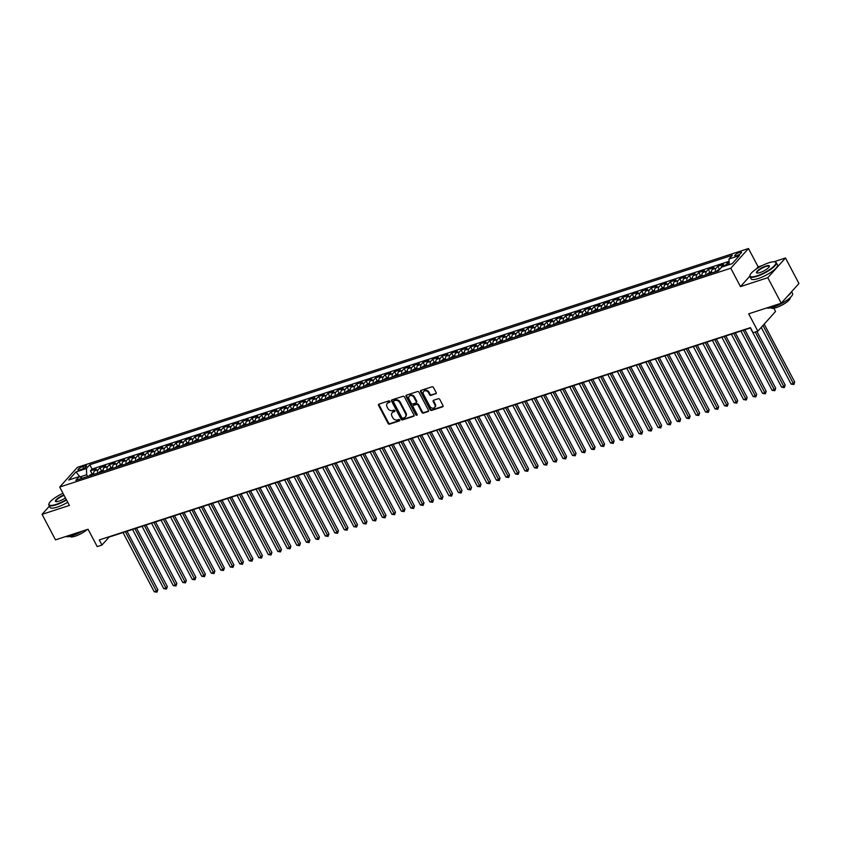 <?xml version="1.0" encoding="UTF-8"?>
<svg xmlns="http://www.w3.org/2000/svg" width="841" height="841" viewBox="0 0 841 841"><rect width="100%" height="100%" fill="white"/><g stroke="black" fill="none" stroke-linecap="round" stroke-linejoin="round"><path stroke-width="1.26" d="M389.909 401.357A0.82 0.652 -138.1 0 0 388.889 400.863L378.976 404.101A1.167 0.936 -138.1 0 0 378.576 405.404L388.079 423.444A1.167 0.936 -138.1 0 0 389.541 424.137L399.454 420.91A0.82 0.652 -138.1 0 0 398.718 419.501L397.436 419.922A3.742 2.996 -138.1 0 1 392.758 417.693L391.969 416.19A3.742 2.996 -138.1 0 1 392.169 412.71A3.742 2.996 -138.1 0 1 393.262 412.006L394.545 411.585A0.82 0.652 -138.1 0 0 393.809 410.187L392.526 410.608A3.742 2.996 -138.1 0 1 387.848 408.369L387.049 406.865A3.742 2.996 -138.1 0 1 387.249 403.396A3.742 2.996 -138.1 0 1 388.353 402.692L389.635 402.271A0.82 0.652 -138.1 0 0 389.909 401.357M739.681 252.332A3.816 0.957 -27.8 0 0 736.169 254.108A3.816 0.957 -27.8 0 0 734.771 255.811A3.816 0.957 -27.8 0 0 736.611 255.738A3.816 0.957 -27.8 0 0 740.122 253.95A3.816 0.957 -27.8 0 0 741.52 252.258A3.816 0.957 -27.8 0 0 739.681 252.332M435.743 393.872A1.167 0.936 -138.1 0 0 436.153 392.558L433.483 387.501A1.167 0.936 -138.1 0 0 432.022 386.807L421.015 390.392A1.167 0.936 -138.1 0 0 420.605 391.696L430.119 409.735A1.167 0.936 -138.1 0 0 431.58 410.44L442.587 406.844A1.167 0.936 -138.1 0 0 442.986 405.541L439.769 399.422A1.167 0.936 -138.1 0 0 438.308 398.729L433.599 400.263A1.167 0.936 -138.1 0 0 433.189 401.567L434.786 404.605A3.133 2.502 -138.1 0 1 434.618 407.507A3.133 2.502 -138.1 0 1 429.793 406.235L423.538 394.355A3.133 2.502 -138.1 0 1 423.706 391.454A3.133 2.502 -138.1 0 1 428.532 392.726L429.572 394.702A1.167 0.936 -138.1 0 0 431.034 395.407L436.227 393.336A1.167 0.936 -138.1 0 0 436.258 393.325M49.409 506.145L42.05 514.345L55.506 539.859L88.063 529.252L97.209 546.597L101.961 545.052L99.27 539.943L750.403 327.633L753.094 332.731L757.846 331.186L775.539 311.475L773.836 308.226M749.804 276.205L740.469 286.602L767.791 277.698L781.247 303.212L748.69 313.83L757.846 331.186M740.469 286.602L730.776 268.226L59.69 487.055L77.393 467.344L748.479 248.516L730.776 268.226M42.05 514.345L69.383 505.43L59.69 487.055M404.468 396.963A1.167 0.936 -138.1 0 0 403.007 396.269L391.99 399.853A1.167 0.936 -138.1 0 0 391.591 401.157L401.094 419.196A1.167 0.936 -138.1 0 0 402.555 419.901L413.572 416.306A1.167 0.936 -138.1 0 0 413.972 415.002L404.468 396.963M406.497 395.123L417.514 391.538A1.167 0.936 -138.1 0 1 418.976 392.232L428.479 410.271A1.167 0.936 -138.1 0 1 428.08 411.575L423.37 413.11A1.167 0.936 -138.1 0 1 421.909 412.416L418.051 405.099A1.167 0.936 -138.1 0 0 416.589 404.405L413.457 405.425A1.167 0.936 -138.1 0 0 413.057 406.729L417.073 414.34A0.82 0.652 -138.1 0 1 415.769 414.771L406.098 396.426A1.167 0.936 -138.1 0 1 406.497 395.123M767.791 277.698L785.494 257.977L798.95 283.501L781.247 303.212M61.162 494.172L59.269 495.17M729.147 262.581L727.307 263.18L728.243 264.947M725.079 265.977A4.773 2.597 -108.1 0 1 725.562 265.125L721.757 266.355L723.502 264.41L717.804 266.271L719.307 269.141M715.418 271.769A4.773 2.597 -108.1 0 1 716.059 268.216L712.253 269.456L713.998 267.512L708.301 269.372L709.804 272.232M705.914 274.87A4.773 2.597 -108.1 0 1 706.556 271.317L702.75 272.558L704.495 270.613L698.787 272.473L700.301 275.333M696.401 277.972A4.773 2.597 -108.1 0 1 697.042 274.418L693.247 275.659L694.992 273.714L689.284 275.575L690.797 278.434M686.897 281.062A4.773 2.597 -108.1 0 1 687.539 277.519L683.733 278.76L685.489 276.815L679.78 278.676L681.294 281.535M677.394 284.163A4.773 2.597 -108.1 0 1 678.035 280.621L674.23 281.861L675.975 279.916L670.277 281.777L671.78 284.636M667.891 287.265A4.773 2.597 -108.1 0 1 668.532 283.722L664.726 284.952L666.471 283.018L660.774 284.868L662.277 287.738M658.387 290.366A4.773 2.597 -108.1 0 1 659.029 286.813L655.223 288.053L656.968 286.108L651.26 287.969L652.774 290.828M648.874 293.467A4.773 2.597 -108.1 0 1 649.515 289.914L645.72 291.154L647.465 289.209L641.757 291.07L643.27 293.93M639.37 296.568A4.773 2.597 -108.1 0 1 640.012 293.015L636.206 294.255L637.962 292.311L632.253 294.171L633.767 297.031M629.867 299.659A4.773 2.597 -108.1 0 1 630.508 296.116L626.703 297.357L628.448 295.412L622.75 297.272L624.253 300.132M620.364 302.76A4.773 2.597 -108.1 0 1 621.005 299.217L617.199 300.458L618.944 298.513L613.247 300.374L614.75 303.233M610.86 305.861A4.773 2.597 -108.1 0 1 611.491 302.318L607.696 303.559L609.441 301.614L603.733 303.464L605.247 306.334M601.347 308.962A4.773 2.597 -108.1 0 1 601.988 305.409L598.193 306.65L599.938 304.705L594.23 306.566L595.743 309.435M591.843 312.064A4.773 2.597 -108.1 0 1 592.485 308.51L588.679 309.751L590.424 307.806L584.726 309.667L586.23 312.526M582.34 315.165A4.773 2.597 -108.1 0 1 582.981 311.612L579.176 312.852L580.921 310.907L575.223 312.768L576.726 315.627M572.837 318.255A4.773 2.597 -108.1 0 1 573.478 314.713L569.672 315.953L571.417 314.008L565.72 315.869L567.223 318.728M563.333 321.357A4.773 2.597 -108.1 0 1 563.964 317.814L560.169 319.054L561.914 317.11L556.206 318.97L557.72 321.83M553.82 324.458A4.773 2.597 -108.1 0 1 554.461 320.915L550.666 322.156L552.411 320.211L546.703 322.061L548.216 324.931M544.316 327.559A4.773 2.597 -108.1 0 1 544.957 324.006L541.152 325.246L542.897 323.301L537.199 325.162L538.703 328.032M534.813 330.66A4.773 2.597 -108.1 0 1 535.454 327.107L531.649 328.347L533.394 326.403L527.696 328.263L529.199 331.123M525.31 333.761A4.773 2.597 -108.1 0 1 525.951 330.208L522.145 331.449L523.89 329.504L518.182 331.365L519.696 334.224M515.806 336.863A4.773 2.597 -108.1 0 1 516.437 333.309L512.642 334.55L514.387 332.605L508.679 334.466L510.193 337.325M506.293 339.953A4.773 2.597 -108.1 0 1 506.934 336.411L503.139 337.651L504.884 335.706L499.176 337.567L500.689 340.426M496.789 343.054A4.773 2.597 -108.1 0 1 497.43 339.512L493.625 340.752L495.37 338.807L489.672 340.668L491.176 343.527M487.286 346.156A4.773 2.597 -108.1 0 1 487.927 342.613L484.122 343.843L485.867 341.898L480.169 343.759L481.672 346.629M477.783 349.257A4.773 2.597 -108.1 0 1 478.424 345.704L474.618 346.944L476.363 344.999L470.655 346.86L472.169 349.719M468.269 352.358A4.773 2.597 -108.1 0 1 468.91 348.805L465.115 350.045L466.86 348.1L461.152 349.961L462.666 352.821M458.765 355.459A4.773 2.597 -108.1 0 1 459.407 351.906L455.601 353.146L457.357 351.202L451.649 353.062L453.162 355.922M449.262 358.55A4.773 2.597 -108.1 0 1 449.903 355.007L446.098 356.248L447.843 354.303L442.145 356.163L443.649 359.023M439.759 361.651A4.773 2.597 -108.1 0 1 440.4 358.108L436.595 359.349L438.34 357.404L432.642 359.265L434.145 362.124M430.256 364.752A4.773 2.597 -108.1 0 1 430.897 361.21L427.091 362.439L428.836 360.505L423.128 362.355L424.642 365.225M420.742 367.853A4.773 2.597 -108.1 0 1 421.383 364.3L417.588 365.541L419.333 363.596L413.625 365.457L415.139 368.316M411.238 370.955A4.773 2.597 -108.1 0 1 411.88 367.401L408.074 368.642L409.83 366.697L404.122 368.558L405.635 371.417M401.735 374.056A4.773 2.597 -108.1 0 1 402.376 370.503L398.571 371.743L400.316 369.798L394.618 371.659L396.122 374.518M392.232 377.146A4.773 2.597 -108.1 0 1 392.873 373.604L389.068 374.844L390.813 372.899L385.115 374.76L386.618 377.62M382.729 380.248A4.773 2.597 -108.1 0 1 383.359 376.705L379.564 377.945L381.309 376.001L375.601 377.861L377.115 380.721M373.215 383.349A4.773 2.597 -108.1 0 1 373.856 379.806L370.061 381.047L371.806 379.102L366.098 380.952L367.612 383.822M363.711 386.45A4.773 2.597 -108.1 0 1 364.353 382.897L360.547 384.137L362.292 382.192L356.595 384.053L358.098 386.923M354.208 389.551A4.773 2.597 -108.1 0 1 354.849 385.998L351.044 387.238L352.789 385.294L347.091 387.154L348.595 390.014M344.705 392.652A4.773 2.597 -108.1 0 1 345.346 389.099L341.541 390.34L343.286 388.395L337.588 390.256L339.091 393.115M335.202 395.754A4.773 2.597 -108.1 0 1 335.832 392.2L332.037 393.441L333.782 391.496L328.074 393.357L329.588 396.216M325.688 398.844A4.773 2.597 -108.1 0 1 326.329 395.302L322.534 396.542L324.279 394.597L318.571 396.458L320.085 399.317M316.184 401.945A4.773 2.597 -108.1 0 1 316.826 398.403L313.02 399.643L314.765 397.698L309.067 399.559L310.571 402.418M306.681 405.047A4.773 2.597 -108.1 0 1 307.322 401.493L303.517 402.734L305.262 400.789L299.564 402.65L301.067 405.52M297.178 408.148A4.773 2.597 -108.1 0 1 297.819 404.595L294.014 405.835L295.759 403.89L290.05 405.751L291.564 408.61M287.664 411.249A4.773 2.597 -108.1 0 1 288.305 407.696L284.51 408.936L286.255 406.991L280.547 408.852L282.061 411.712M278.161 414.35A4.773 2.597 -108.1 0 1 278.802 410.797L274.996 412.037L276.752 410.093L271.044 411.953L272.558 414.813M268.657 417.441A4.773 2.597 -108.1 0 1 269.299 413.898L265.493 415.139L267.238 413.194L261.54 415.055L263.044 417.914M259.154 420.542A4.773 2.597 -108.1 0 1 259.795 416.999L255.99 418.24L257.735 416.295L252.037 418.156L253.54 421.015M249.651 423.643A4.773 2.597 -108.1 0 1 250.292 420.101L246.487 421.33L248.232 419.386L242.523 421.246L244.037 424.116M240.137 426.744A4.773 2.597 -108.1 0 1 240.778 423.191L236.983 424.432L238.728 422.487L233.02 424.348L234.534 427.207M230.634 429.846A4.773 2.597 -108.1 0 1 231.275 426.292L227.469 427.533L229.225 425.588L223.517 427.449L225.031 430.308M221.13 432.947A4.773 2.597 -108.1 0 1 221.772 429.394L217.966 430.634L219.711 428.689L214.013 430.55L215.517 433.409M211.627 436.037A4.773 2.597 -108.1 0 1 212.268 432.495L208.463 433.735L210.208 431.79L204.51 433.651L206.013 436.511M202.124 439.139A4.773 2.597 -108.1 0 1 202.765 435.596L198.96 436.836L200.705 434.892L194.996 436.752L196.51 439.612M192.61 442.24A4.773 2.597 -108.1 0 1 193.251 438.697L189.456 439.938L191.201 437.993L185.493 439.843L187.007 442.713M183.107 445.341A4.773 2.597 -108.1 0 1 183.748 441.788L179.942 443.028L181.698 441.083L175.99 442.944L177.493 445.804M173.603 448.442A4.773 2.597 -108.1 0 1 174.245 444.889L170.439 446.129L172.184 444.185L166.486 446.045L167.99 448.905M164.1 451.543A4.773 2.597 -108.1 0 1 164.741 447.99L160.936 449.231L162.681 447.286L156.983 449.147L158.486 452.006M154.597 454.634A4.773 2.597 -108.1 0 1 155.228 451.091L151.433 452.332L153.178 450.387L147.469 452.248L148.983 455.107M145.083 457.735A4.773 2.597 -108.1 0 1 145.724 454.193L141.929 455.433L143.674 453.488L137.966 455.349L139.48 458.208M135.58 460.836A4.773 2.597 -108.1 0 1 136.221 457.294L132.415 458.534L134.161 456.589L128.463 458.44L129.966 461.31M126.076 463.938A4.773 2.597 -108.1 0 1 126.718 460.384L122.912 461.625L124.657 459.68L118.959 461.541L120.463 464.411M116.573 467.039A4.773 2.597 -108.1 0 1 117.214 463.486L113.409 464.726L115.154 462.781L109.456 464.642L110.959 467.501M107.07 470.14A4.773 2.597 -108.1 0 1 107.701 466.587L103.906 467.827L105.651 465.882L99.942 467.743L98.197 469.688A4.773 2.597 71.9 0 0 97.556 473.241M101.456 470.603L99.942 467.743M79.737 469.888L81.829 469.204A3.7 0.936 -27.8 0 0 85.225 467.48A3.7 0.936 -27.8 0 0 86.581 465.83A3.7 0.936 -27.8 0 0 84.794 465.903L82.702 466.587A3.7 0.936 -27.8 0 0 79.306 468.321A3.7 0.936 -27.8 0 0 77.95 469.961A3.7 0.936 -27.8 0 0 79.737 469.888M729.221 264.631L729 258.975L732.353 255.244L89.777 464.768L86.434 468.5L86.676 474.713L87.601 476.479M729 258.975L739.46 255.559L732.185 263.664L721.736 267.07L718.382 270.802L75.816 480.327L79.159 476.595L68.71 480.011L75.974 471.906L86.434 468.5M729.094 261.33L92.047 469.057L90.439 470.844L96.147 468.984L94.402 470.928A4.773 2.597 71.9 0 0 93.761 474.471M107.701 466.587L109.456 464.642M117.214 463.486L118.959 461.541M126.718 460.384L128.463 458.44M136.221 457.294L137.966 455.349M145.724 454.193L147.469 452.248M155.228 451.091L156.983 449.147M164.741 447.99L166.486 446.045M174.245 444.889L175.99 442.944M183.748 441.788L185.493 439.843M193.251 438.697L194.996 436.752M202.765 435.596L204.51 433.651M212.268 432.495L214.013 430.55M221.772 429.394L223.517 427.449M231.275 426.292L233.02 424.348M240.778 423.191L242.523 421.246M250.292 420.101L252.037 418.156M259.795 416.999L261.54 415.055M269.299 413.898L271.044 411.953M278.802 410.797L280.547 408.852M288.305 407.696L290.05 405.751M297.819 404.595L299.564 402.65M307.322 401.493L309.067 399.559M316.826 398.403L318.571 396.458M326.329 395.302L328.074 393.357M335.832 392.2L337.588 390.256M345.346 389.099L347.091 387.154M354.849 385.998L356.595 384.053M364.353 382.897L366.098 380.952M373.856 379.806L375.601 377.861M383.359 376.705L385.115 374.76M392.873 373.604L394.618 371.659M402.376 370.503L404.122 368.558M411.88 367.401L413.625 365.457M421.383 364.3L423.128 362.355M430.897 361.21L432.642 359.265M440.4 358.108L442.145 356.163M449.903 355.007L451.649 353.062M459.407 351.906L461.152 349.961M468.91 348.805L470.655 346.86M478.424 345.704L480.169 343.759M487.927 342.613L489.672 340.668M497.43 339.512L499.176 337.567M506.934 336.411L508.679 334.466M516.437 333.309L518.182 331.365M525.951 330.208L527.696 328.263M535.454 327.107L537.199 325.162M544.957 324.006L546.703 322.061M554.461 320.915L556.206 318.97M563.964 317.814L565.72 315.869M573.478 314.713L575.223 312.768M582.981 311.612L584.726 309.667M592.485 308.51L594.23 306.566M601.988 305.409L603.733 303.464M611.491 302.318L613.247 300.374M621.005 299.217L622.75 297.272M630.508 296.116L632.253 294.171M640.012 293.015L641.757 291.07M649.515 289.914L651.26 287.969M659.029 286.813L660.774 284.868M668.532 283.722L670.277 281.777M678.035 280.621L679.78 278.676M687.539 277.519L689.284 275.575M697.042 274.418L698.787 272.473M706.556 271.317L708.301 269.372M716.059 268.216L717.804 266.271M725.562 265.125L727.307 263.18M86.676 474.713L79.937 476.973M80.105 477.047L75.974 471.906M762.188 265.577L758.162 266.891L748.479 248.516M785.494 257.977L773.794 261.793M101.961 545.052L109.141 537.063L750.55 327.916M91.953 473.704L90.439 470.844M92.047 469.057L89.777 464.768M82.429 478.172L79.159 476.595M103.906 467.827A4.773 2.597 71.9 0 0 103.264 471.38M113.409 464.726A4.773 2.597 71.9 0 0 112.768 468.279M122.912 461.625A4.773 2.597 71.9 0 0 122.271 465.178M132.415 458.534A4.773 2.597 71.9 0 0 131.774 462.077M141.929 455.433A4.773 2.597 71.9 0 0 141.288 458.976M151.433 452.332A4.773 2.597 71.9 0 0 150.791 455.875M160.936 449.231A4.773 2.597 71.9 0 0 160.295 452.784M170.439 446.129A4.773 2.597 71.9 0 0 169.798 449.683M179.942 443.028A4.773 2.597 71.9 0 0 179.312 446.582M189.456 439.938A4.773 2.597 71.9 0 0 188.815 443.48M198.96 436.836A4.773 2.597 71.9 0 0 198.318 440.379M208.463 433.735A4.773 2.597 71.9 0 0 207.822 437.278M217.966 430.634A4.773 2.597 71.9 0 0 217.325 434.187M227.469 427.533A4.773 2.597 71.9 0 0 226.839 431.086M236.983 424.432A4.773 2.597 71.9 0 0 236.342 427.985M246.487 421.33A4.773 2.597 71.9 0 0 245.845 424.884M255.99 418.24A4.773 2.597 71.9 0 0 255.349 421.783M265.493 415.139A4.773 2.597 71.9 0 0 264.852 418.681M274.996 412.037A4.773 2.597 71.9 0 0 274.366 415.58M284.51 408.936A4.773 2.597 71.9 0 0 283.869 412.489M294.014 405.835A4.773 2.597 71.9 0 0 293.372 409.388M303.517 402.734A4.773 2.597 71.9 0 0 302.876 406.287M313.02 399.643A4.773 2.597 71.9 0 0 312.379 403.186M322.534 396.542A4.773 2.597 71.9 0 0 321.893 400.085M332.037 393.441A4.773 2.597 71.9 0 0 331.396 396.984M341.541 390.34A4.773 2.597 71.9 0 0 340.899 393.893M351.044 387.238A4.773 2.597 71.9 0 0 350.403 390.792M360.547 384.137A4.773 2.597 71.9 0 0 359.906 387.69M370.061 381.047A4.773 2.597 71.9 0 0 369.42 384.589M379.564 377.945A4.773 2.597 71.9 0 0 378.923 381.488M389.068 374.844A4.773 2.597 71.9 0 0 388.426 378.387M398.571 371.743A4.773 2.597 71.9 0 0 397.93 375.296M408.074 368.642A4.773 2.597 71.9 0 0 407.443 372.195M417.588 365.541A4.773 2.597 71.9 0 0 416.947 369.094M427.091 362.439A4.773 2.597 71.9 0 0 426.45 365.993M436.595 359.349A4.773 2.597 71.9 0 0 435.953 362.892M446.098 356.248A4.773 2.597 71.9 0 0 445.457 359.79M455.601 353.146A4.773 2.597 71.9 0 0 454.97 356.7M465.115 350.045A4.773 2.597 71.9 0 0 464.474 353.598M474.618 346.944A4.773 2.597 71.9 0 0 473.977 350.497M484.122 343.843A4.773 2.597 71.9 0 0 483.48 347.396M493.625 340.752A4.773 2.597 71.9 0 0 492.984 344.295M503.139 337.651A4.773 2.597 71.9 0 0 502.498 341.194M512.642 334.55A4.773 2.597 71.9 0 0 512.001 338.093M522.145 331.449A4.773 2.597 71.9 0 0 521.504 335.002M531.649 328.347A4.773 2.597 71.9 0 0 531.007 331.901M541.152 325.246A4.773 2.597 71.9 0 0 540.511 328.799M550.666 322.156A4.773 2.597 71.9 0 0 550.025 325.698M560.169 319.054A4.773 2.597 71.9 0 0 559.528 322.597M569.672 315.953A4.773 2.597 71.9 0 0 569.031 319.496M579.176 312.852A4.773 2.597 71.9 0 0 578.534 316.405M588.679 309.751A4.773 2.597 71.9 0 0 588.038 313.304M598.193 306.65A4.773 2.597 71.9 0 0 597.552 310.203M607.696 303.559A4.773 2.597 71.9 0 0 607.055 307.102M617.199 300.458A4.773 2.597 71.9 0 0 616.558 304M626.703 297.357A4.773 2.597 71.9 0 0 626.061 300.899M636.206 294.255A4.773 2.597 71.9 0 0 635.575 297.809M645.72 291.154A4.773 2.597 71.9 0 0 645.079 294.707M655.223 288.053A4.773 2.597 71.9 0 0 654.582 291.606M664.726 284.952A4.773 2.597 71.9 0 0 664.085 288.505M674.23 281.861A4.773 2.597 71.9 0 0 673.588 285.404M683.733 278.76A4.773 2.597 71.9 0 0 683.102 282.303M693.247 275.659A4.773 2.597 71.9 0 0 692.606 279.212M702.75 272.558A4.773 2.597 71.9 0 0 702.109 276.111M712.253 269.456A4.773 2.597 71.9 0 0 711.612 273.01M721.757 266.355A4.773 2.597 71.9 0 0 721.136 267.743M758.162 266.891L756.206 269.067M390.014 401.767L388.826 402.156A3.742 2.996 -138.1 0 0 387.733 402.86A3.742 2.996 -138.1 0 0 387.512 403.144M392.421 412.458A3.742 2.996 -138.1 0 1 392.642 412.174A3.742 2.996 -138.1 0 1 393.735 411.47L394.923 411.091M378.944 404.111A1.167 0.936 -138.1 0 0 379.049 404.868L388.563 422.907A1.167 0.936 -138.1 0 0 390.024 423.612L399.832 420.405M391.959 399.864A1.167 0.936 -138.1 0 0 392.064 400.631L401.577 418.66A1.167 0.936 -138.1 0 0 403.039 419.365L414.045 415.769A1.167 0.936 -138.1 0 0 414.087 415.759M393.756 400.926A0.82 0.652 -138.1 0 0 393.472 401.84L401.819 417.672A0.82 0.652 -138.1 0 0 402.85 418.156L404.195 417.714A3.742 2.996 -138.1 0 0 405.299 417.01A3.742 2.996 -138.1 0 0 405.499 413.541L399.79 402.713A3.742 2.996 -138.1 0 0 395.112 400.484L393.756 400.926L394.24 400.39A0.82 0.652 -138.1 0 0 393.872 400.8M405.52 416.726A3.742 2.996 -138.1 0 0 405.772 416.484A3.742 2.996 -138.1 0 0 405.972 413.005L405.499 413.541M394.24 400.39L395.585 399.948A3.742 2.996 -138.1 0 1 400.263 402.187L405.972 413.005M413.425 405.436A1.167 0.936 -138.1 0 1 413.94 404.889L417.062 403.869A1.167 0.936 -138.1 0 1 418.524 404.563L422.382 411.88A1.167 0.936 -138.1 0 0 423.843 412.584L428.553 411.039A1.167 0.936 -138.1 0 0 428.595 411.028M406.466 395.133A1.167 0.936 -138.1 0 0 406.571 395.901L416.242 414.235A0.82 0.652 -138.1 0 0 417.168 414.75M414.045 397.509A3.133 2.502 -138.1 0 0 409.22 396.227A3.133 2.502 -138.1 0 0 409.052 399.139L411.26 403.323A1.167 0.936 -138.1 0 0 412.721 404.016L415.843 402.997A1.167 0.936 -138.1 0 0 416.253 401.693L414.045 397.509L414.529 396.973A3.133 2.502 -138.1 0 0 409.704 395.701A3.133 2.502 -138.1 0 0 409.483 395.985M416.358 402.45A1.167 0.936 -138.1 0 0 416.726 401.157L416.253 401.693M414.529 396.973L416.726 401.157M423.969 391.202A3.133 2.502 -138.1 0 1 424.179 390.918A3.133 2.502 -138.1 0 1 429.005 392.19L430.045 394.177A1.167 0.936 -138.1 0 0 431.507 394.871L436.227 393.336M434.839 407.223A3.133 2.502 -138.1 0 0 435.102 406.97A3.133 2.502 -138.1 0 0 435.27 404.069L434.786 404.605M433.557 400.274A1.167 0.936 -138.1 0 0 433.672 401.041L435.27 404.069M420.973 390.403A1.167 0.936 -138.1 0 0 421.089 391.17L430.592 409.199A1.167 0.936 -138.1 0 0 432.053 409.903L443.06 406.308A1.167 0.936 -138.1 0 0 443.102 406.298M93.677 473.147L89.819 475.154A3.164 1.724 71.9 0 0 89.461 475.88M123.017 532.532L154.26 591.791L156.636 591.013L157.835 589.678L127.012 531.228M92.405 474.913A3.164 1.724 -108.1 0 1 92.468 474.723L91.333 475.091A3.164 1.724 71.9 0 0 91.27 475.291M157.835 589.678L156.983 592.169L125.393 531.764M156.983 592.169L154.26 591.791M62.98 493.289A14.549 3.669 -27.8 0 0 49.041 503.612A14.549 3.669 -27.8 0 0 56.074 504.4A14.549 3.669 -27.8 0 0 66.323 499.628M66.523 500.017A14.907 3.753 152.2 0 1 56.095 504.873A14.907 3.753 152.2 0 1 48.883 505.157A14.907 3.753 152.2 0 1 48.883 504.053A14.907 3.753 152.2 0 1 48.978 503.822M65.419 497.925A7.275 1.829 152.2 0 1 58.996 501.152A7.275 1.829 152.2 0 1 55.916 501.604A7.275 1.829 152.2 0 1 57.125 498.839A7.275 1.829 152.2 0 1 63.874 494.992M82.302 531.123A14.907 3.753 152.2 0 1 72.347 535.696A14.907 3.753 152.2 0 1 65.766 536.516M87.17 529.536A10.733 2.702 152.2 0 1 75.259 536.18A10.733 2.702 152.2 0 1 70.076 536.39L70.045 536.348M67.711 502.256A14.907 3.753 152.2 0 1 57.272 507.112A14.907 3.753 152.2 0 1 50.071 507.407L48.883 505.157M64.084 495.391A6.917 1.745 -27.8 0 0 55.958 501.436A6.917 1.745 -27.8 0 0 56.179 501.646M768.779 262.812A14.549 3.669 -27.8 0 0 750.067 275.018A14.549 3.669 -27.8 0 0 757.11 275.816A14.549 3.669 -27.8 0 0 771.786 268.027A14.549 3.669 -27.8 0 0 774.918 261.919A14.549 3.669 -27.8 0 0 768.779 262.812M775.139 261.993A14.907 3.753 152.2 0 1 775.381 262.045A14.907 3.753 152.2 0 1 776.285 262.665A14.907 3.753 152.2 0 1 770.808 269.309A14.907 3.753 152.2 0 1 757.121 276.279A14.907 3.753 152.2 0 1 749.92 276.573A14.907 3.753 152.2 0 1 749.92 275.47A14.907 3.753 152.2 0 1 750.004 275.238M765.857 266.061A7.275 1.829 152.2 0 1 769.378 266.46A7.275 1.829 152.2 0 1 760.022 272.568A7.275 1.829 152.2 0 1 756.953 273.01A7.275 1.829 152.2 0 1 758.519 269.961A7.275 1.829 152.2 0 1 765.857 266.061M769.273 266.702A6.917 1.745 -27.8 0 0 769.221 266.397A6.917 1.745 -27.8 0 0 765.878 266.534A6.917 1.745 -27.8 0 0 759.528 269.761A6.917 1.745 -27.8 0 0 756.984 272.841A6.917 1.745 -27.8 0 0 757.205 273.062M791.591 291.701L792.548 293.498A14.907 3.753 152.2 0 1 787.071 300.142A14.907 3.753 152.2 0 1 773.373 307.112A14.907 3.753 152.2 0 1 766.792 307.932M790.067 297.746L790.088 297.798A10.733 2.702 152.2 0 1 786.146 302.571A10.733 2.702 152.2 0 1 776.296 307.596A10.733 2.702 152.2 0 1 771.102 307.806L771.081 307.764M776.285 262.665L777.473 264.915A14.907 3.753 152.2 0 1 771.996 271.548A14.907 3.753 152.2 0 1 758.309 278.529A14.907 3.753 152.2 0 1 751.097 278.823L749.92 276.573M791.139 292.195A14.907 3.753 152.2 0 1 787.533 296.211M103.18 470.045L99.322 472.053A3.164 1.724 71.9 0 0 98.965 472.779M132.521 529.431L163.764 588.689L166.14 587.912L167.338 586.587L136.515 528.137M101.919 471.812A3.164 1.724 -108.1 0 1 101.971 471.622L100.836 471.99A3.164 1.724 71.9 0 0 100.773 472.19M167.338 586.587L166.486 589.078L134.896 528.663M166.486 589.078L163.764 588.689M112.683 466.944L108.825 468.952A3.164 1.724 71.9 0 0 108.468 469.677M142.034 526.34L173.267 585.588L175.643 584.81L176.841 583.486L146.029 525.036M111.422 468.721A3.164 1.724 -108.1 0 1 111.485 468.521L110.339 468.889A3.164 1.724 71.9 0 0 110.276 469.089M176.841 583.486L175.99 585.977L144.41 525.562M175.99 585.977L173.267 585.588M122.187 463.843L118.329 465.851A3.164 1.724 71.9 0 0 117.982 466.576M151.538 523.239L182.77 582.487L185.157 581.72L186.345 580.385L155.532 521.935M120.925 465.62A3.164 1.724 -108.1 0 1 120.988 465.42L119.843 465.788A3.164 1.724 71.9 0 0 119.779 465.988M186.345 580.385L185.493 582.876L153.914 522.461M185.493 582.876L182.77 582.487M131.701 460.742L127.843 462.76A3.164 1.724 71.9 0 0 127.485 463.475M161.041 520.137L192.284 579.386L194.66 578.619L195.858 577.283L165.036 518.834M130.429 462.518A3.164 1.724 -108.1 0 1 130.492 462.319L129.356 462.697A3.164 1.724 71.9 0 0 129.293 462.886M195.858 577.283L195.007 579.775L163.417 519.36M195.007 579.775L192.284 579.386M141.204 457.641L137.346 459.659A3.164 1.724 71.9 0 0 136.988 460.374M170.544 517.036L201.787 576.295L204.163 575.517L205.362 574.182L174.539 515.733M139.932 459.417A3.164 1.724 -108.1 0 1 139.995 459.218L138.86 459.596A3.164 1.724 71.9 0 0 138.797 459.785M205.362 574.182L204.51 576.674L172.92 516.258M204.51 576.674L201.787 576.295M150.707 454.539L146.849 456.558A3.164 1.724 71.9 0 0 146.492 457.283M180.048 513.935L211.291 573.194L213.667 572.416L214.865 571.081L184.042 512.632M149.446 456.316A3.164 1.724 -108.1 0 1 149.498 456.116L148.363 456.495A3.164 1.724 71.9 0 0 148.3 456.695M214.865 571.081L214.013 573.573L182.423 513.168M214.013 573.573L211.291 573.194M160.21 451.449L156.352 453.457A3.164 1.724 71.9 0 0 155.995 454.182M189.561 510.834L220.794 570.093L223.17 569.315L224.368 567.99L193.556 509.53M158.949 453.215A3.164 1.724 -108.1 0 1 159.012 453.026L157.866 453.394A3.164 1.724 71.9 0 0 157.803 453.593M224.368 567.99L223.517 570.482L191.937 510.067M223.517 570.482L220.794 570.093M169.714 448.348L165.856 450.356A3.164 1.724 71.9 0 0 165.509 451.081M199.065 507.743L230.308 566.992L232.684 566.214L233.872 564.889L203.059 506.44M168.452 450.124A3.164 1.724 -108.1 0 1 168.515 449.924L167.37 450.292A3.164 1.724 71.9 0 0 167.317 450.492M233.872 564.889L233.02 567.381L201.441 506.965M233.02 567.381L230.308 566.992M179.228 445.246L175.37 447.254A3.164 1.724 71.9 0 0 175.012 447.98M208.568 504.642L239.811 563.89L242.187 563.123L243.385 561.788L212.563 503.339M177.956 447.023A3.164 1.724 -108.1 0 1 178.019 446.823L176.883 447.191A3.164 1.724 71.9 0 0 176.82 447.391M243.385 561.788L242.534 564.279L210.944 503.864M242.534 564.279L239.811 563.89M188.731 442.145L184.873 444.164A3.164 1.724 71.9 0 0 184.515 444.878M218.071 501.541L249.314 560.789L251.69 560.022L252.889 558.687L222.066 500.237M187.459 443.922A3.164 1.724 -108.1 0 1 187.522 443.722L186.387 444.09A3.164 1.724 71.9 0 0 186.324 444.29M252.889 558.687L252.037 561.178L220.447 500.763M252.037 561.178L249.314 560.789M198.234 439.044L194.376 441.062A3.164 1.724 71.9 0 0 194.019 441.777M227.575 498.44L258.818 557.699L261.194 556.921L262.392 555.586L231.58 497.136M196.973 440.821A3.164 1.724 -108.1 0 1 197.025 440.621L195.89 440.999A3.164 1.724 71.9 0 0 195.827 441.189M262.392 555.586L261.54 558.077L229.95 497.662M261.54 558.077L258.818 557.699M207.738 435.943L203.879 437.961A3.164 1.724 71.9 0 0 203.533 438.687M237.088 495.338L268.321 554.597L270.697 553.82L271.895 552.484L241.083 494.035M206.476 437.719A3.164 1.724 -108.1 0 1 206.539 437.52L205.393 437.898A3.164 1.724 71.9 0 0 205.33 438.098M271.895 552.484L271.044 554.976L239.464 494.571M271.044 554.976L268.321 554.597M217.241 432.852L213.383 434.86A3.164 1.724 71.9 0 0 213.036 435.585M246.592 492.237L277.835 551.496L280.211 550.718L281.399 549.383L250.586 490.934M215.979 434.618A3.164 1.724 -108.1 0 1 216.042 434.429L214.897 434.797A3.164 1.724 71.9 0 0 214.844 434.997M281.399 549.383L280.547 551.885L248.968 491.47M280.547 551.885L277.835 551.496M226.755 429.751L222.939 431.727A3.164 1.724 71.9 0 0 222.539 432.484M256.095 489.147L287.338 548.395L289.714 547.617L290.912 546.293L260.09 487.843M222.939 431.727L226.765 430.476M225.483 431.528A3.164 1.724 -108.1 0 1 225.546 431.328L224.41 431.696A3.164 1.724 71.9 0 0 224.347 431.896M290.912 546.293L290.061 548.784L258.471 488.369M290.061 548.784L287.338 548.395M236.258 426.65L232.4 428.658A3.164 1.724 71.9 0 0 232.042 429.383M265.598 486.045L296.841 545.294L299.217 544.516L300.416 543.191L269.593 484.742M234.986 428.426A3.164 1.724 -108.1 0 1 235.049 428.227L233.914 428.595A3.164 1.724 71.9 0 0 233.851 428.794M300.416 543.191L299.564 545.683L267.974 485.268M299.564 545.683L296.841 545.294M245.761 423.549L241.903 425.567A3.164 1.724 71.9 0 0 241.546 426.282M275.102 482.944L306.345 542.193L308.721 541.425L309.919 540.09L279.107 481.641M244.5 425.325A3.164 1.724 -108.1 0 1 244.563 425.125L243.417 425.493A3.164 1.724 71.9 0 0 243.354 425.693M309.919 540.09L309.067 542.582L277.477 482.166M309.067 542.582L306.345 542.193M255.265 420.447L251.406 422.466A3.164 1.724 71.9 0 0 251.06 423.181M284.615 479.843L315.848 539.102L318.224 538.324L319.422 536.989L288.61 478.54M254.003 422.224A3.164 1.724 -108.1 0 1 254.066 422.024L252.92 422.403A3.164 1.724 71.9 0 0 252.857 422.592M319.422 536.989L318.571 539.48L286.991 479.065M318.571 539.48L315.848 539.102M264.778 417.346L260.91 419.365A3.164 1.724 71.9 0 0 260.563 420.09M294.119 476.742L325.362 536.001L327.738 535.223L328.926 533.888L298.113 475.438M263.506 419.123A3.164 1.724 -108.1 0 1 263.569 418.923L262.424 419.302A3.164 1.724 71.9 0 0 262.371 419.501M328.926 533.888L328.085 536.379L296.495 475.964M328.085 536.379L325.362 536.001M274.282 414.256L270.424 416.263A3.164 1.724 71.9 0 0 270.066 416.989M303.622 473.641L334.865 532.9L337.241 532.122L338.439 530.787L307.617 472.337M273.01 416.022A3.164 1.724 -108.1 0 1 273.073 415.832L271.937 416.2A3.164 1.724 71.9 0 0 271.874 416.4M338.439 530.787L337.588 533.278L305.998 472.873M337.588 533.278L334.865 532.9M283.785 411.154L279.969 413.131A3.164 1.724 71.9 0 0 279.569 413.888M313.125 470.55L344.368 529.798L346.744 529.021L347.943 527.696L317.12 469.246M279.969 413.131L283.795 411.88M282.523 412.92A3.164 1.724 -108.1 0 1 282.576 412.731L281.441 413.099A3.164 1.724 71.9 0 0 281.378 413.299M347.943 527.696L347.091 530.187L315.501 469.772M347.091 530.187L344.368 529.798M293.288 408.053L289.43 410.061A3.164 1.724 71.9 0 0 289.073 410.786M322.629 467.449L353.872 526.697L356.248 525.919L357.446 524.595L326.634 466.145M292.027 409.83A3.164 1.724 -108.1 0 1 292.09 409.63L290.944 409.998A3.164 1.724 71.9 0 0 290.881 410.198M357.446 524.595L356.595 527.086L325.015 466.671M356.595 527.086L353.872 526.697M302.792 404.952L298.933 406.96A3.164 1.724 71.9 0 0 298.587 407.685M332.142 464.348L363.375 523.596L365.761 522.829L366.949 521.494L336.137 463.044M301.53 406.729A3.164 1.724 -108.1 0 1 301.593 406.529L300.447 406.897A3.164 1.724 71.9 0 0 300.384 407.097M366.949 521.494L366.098 523.985L334.518 463.57M366.098 523.985L363.375 523.596M312.305 401.851L308.437 403.869A3.164 1.724 71.9 0 0 308.09 404.584M341.646 461.246L372.889 520.495L375.265 519.727L376.453 518.392L345.64 459.943M311.033 403.627A3.164 1.724 -108.1 0 1 311.096 403.428L309.951 403.806A3.164 1.724 71.9 0 0 309.898 403.995M376.453 518.392L375.612 520.884L344.022 460.469M375.612 520.884L372.889 520.495M321.809 398.75L317.951 400.768A3.164 1.724 71.9 0 0 317.593 401.493M351.149 458.145L382.392 517.404L384.768 516.626L385.966 515.291L355.144 456.842M320.537 400.526A3.164 1.724 -108.1 0 1 320.6 400.327L319.464 400.705A3.164 1.724 71.9 0 0 319.401 400.905M385.966 515.291L385.115 517.783L353.525 457.367M385.115 517.783L382.392 517.404M331.312 395.659L327.454 397.667A3.164 1.724 71.9 0 0 327.096 398.392M360.652 455.044L391.895 514.303L394.271 513.525L395.47 512.19L364.647 453.741M330.05 397.425A3.164 1.724 -108.1 0 1 330.103 397.236L328.968 397.604A3.164 1.724 71.9 0 0 328.905 397.804M395.47 512.19L394.618 514.681L363.028 454.277M394.618 514.681L391.895 514.303M340.815 392.558L336.957 394.566A3.164 1.724 71.9 0 0 336.6 395.291M370.166 451.943L401.399 511.202L403.775 510.424L404.973 509.099L374.161 450.65M339.554 394.324A3.164 1.724 -108.1 0 1 339.617 394.135L338.471 394.503A3.164 1.724 71.9 0 0 338.408 394.702M404.973 509.099L404.122 511.591L372.542 451.175M404.122 511.591L401.399 511.202M350.319 389.457L346.46 391.464A3.164 1.724 71.9 0 0 346.114 392.19M379.669 448.852L410.902 508.101L413.288 507.323L414.476 505.998L383.664 447.549M349.057 391.233A3.164 1.724 -108.1 0 1 349.12 391.033L347.974 391.401A3.164 1.724 71.9 0 0 347.911 391.601M414.476 505.998L413.625 508.49L382.045 448.074M413.625 508.49L410.902 508.101M359.832 386.355L355.974 388.363A3.164 1.724 71.9 0 0 355.617 389.089M389.173 445.751L420.416 504.999L422.792 504.232L423.99 502.897L393.168 444.447M358.56 388.132A3.164 1.724 -108.1 0 1 358.623 387.932L357.488 388.3A3.164 1.724 71.9 0 0 357.425 388.5M423.99 502.897L423.139 505.388L391.549 444.973M423.139 505.388L420.416 504.999M369.336 383.254L365.478 385.273A3.164 1.724 71.9 0 0 365.12 385.987M398.676 442.65L429.919 501.898L432.295 501.131L433.493 499.796L402.671 441.346M368.064 385.031A3.164 1.724 -108.1 0 1 368.127 384.831L366.991 385.21A3.164 1.724 71.9 0 0 366.928 385.399M433.493 499.796L432.642 502.287L401.052 441.872M432.642 502.287L429.919 501.898M378.839 380.153L374.981 382.171A3.164 1.724 71.9 0 0 374.623 382.886M408.179 439.549L439.423 498.808L441.798 498.03L442.997 496.695L412.174 438.245M377.577 381.93A3.164 1.724 -108.1 0 1 377.63 381.73L376.495 382.108A3.164 1.724 71.9 0 0 376.432 382.298M442.997 496.695L442.145 499.186L410.555 438.771M442.145 499.186L439.423 498.808M388.342 377.052L384.484 379.07A3.164 1.724 71.9 0 0 384.137 379.796M417.693 436.447L448.926 495.706L451.302 494.929L452.5 493.593L421.688 435.144M387.081 378.828A3.164 1.724 -108.1 0 1 387.144 378.629L385.998 379.007A3.164 1.724 71.9 0 0 385.935 379.207M452.5 493.593L451.649 496.085L420.069 435.68M451.649 496.085L448.926 495.706M397.846 373.961L393.987 375.969A3.164 1.724 71.9 0 0 393.641 376.694M427.196 433.346L458.44 492.605L460.815 491.827L462.003 490.503L431.191 432.043M396.584 375.727A3.164 1.724 -108.1 0 1 396.647 375.538L395.501 375.906A3.164 1.724 71.9 0 0 395.449 376.106M462.003 490.503L461.152 492.994L429.572 432.579M461.152 492.994L458.44 492.605M407.359 370.86L403.501 372.868A3.164 1.724 71.9 0 0 403.144 373.593M436.7 430.256L467.943 489.504L470.319 488.726L471.517 487.402L440.695 428.952M406.087 372.637A3.164 1.724 -108.1 0 1 406.15 372.437L405.015 372.805A3.164 1.724 71.9 0 0 404.952 373.005M471.517 487.402L470.666 489.893L439.076 429.478M470.666 489.893L467.943 489.504M416.863 367.759L413.005 369.767A3.164 1.724 71.9 0 0 412.647 370.492M446.203 427.154L477.446 486.403L479.822 485.635L481.02 484.3L450.198 425.851M415.591 369.535A3.164 1.724 -108.1 0 1 415.654 369.336L414.518 369.704A3.164 1.724 71.9 0 0 414.455 369.903M481.02 484.3L480.169 486.792L448.579 426.376M480.169 486.792L477.446 486.403M426.366 364.658L422.508 366.676A3.164 1.724 71.9 0 0 422.15 367.391M455.706 424.053L486.95 483.302L489.325 482.534L490.524 481.199L459.712 422.75M425.104 366.434A3.164 1.724 -108.1 0 1 425.157 366.234L424.022 366.602A3.164 1.724 71.9 0 0 423.959 366.802M490.524 481.199L489.672 483.691L458.082 423.275M489.672 483.691L486.95 483.302M435.869 361.556L432.011 363.575A3.164 1.724 71.9 0 0 431.664 364.29M465.22 420.952L496.453 480.211L498.829 479.433L500.027 478.098L469.215 419.648M434.608 363.333A3.164 1.724 -108.1 0 1 434.671 363.133L433.525 363.512A3.164 1.724 71.9 0 0 433.462 363.701M500.027 478.098L499.176 480.589L467.596 420.174M499.176 480.589L496.453 480.211M445.373 358.455L441.514 360.474A3.164 1.724 71.9 0 0 441.168 361.199M474.723 417.851L505.967 477.11L508.342 476.332L509.53 474.997L478.718 416.547M444.111 360.232A3.164 1.724 -108.1 0 1 444.174 360.032L443.028 360.411A3.164 1.724 71.9 0 0 442.976 360.61M509.53 474.997L508.689 477.488L477.099 417.083M508.689 477.488L505.967 477.11M454.886 355.365L451.028 357.372A3.164 1.724 71.9 0 0 450.671 358.098M484.227 414.75L515.47 474.009L517.846 473.231L519.044 471.896L488.222 413.446M453.614 357.131A3.164 1.724 -108.1 0 1 453.677 356.941L452.542 357.309A3.164 1.724 71.9 0 0 452.479 357.509M519.044 471.896L518.193 474.398L486.603 413.982M518.193 474.398L515.47 474.009M464.39 352.263L460.532 354.271A3.164 1.724 71.9 0 0 460.174 354.997M493.73 411.659L524.973 470.907L527.349 470.13L528.547 468.805L497.725 410.355M463.118 354.04A3.164 1.724 -108.1 0 1 463.181 353.84L462.045 354.208A3.164 1.724 71.9 0 0 461.982 354.408M528.547 468.805L527.696 471.296L496.106 410.881M527.696 471.296L524.973 470.907M473.893 349.162L470.035 351.17A3.164 1.724 71.9 0 0 469.677 351.895M503.233 408.558L534.477 467.806L536.852 467.028L538.051 465.704L507.239 407.254M472.631 350.939A3.164 1.724 -108.1 0 1 472.695 350.739L471.549 351.107A3.164 1.724 71.9 0 0 471.486 351.307M538.051 465.704L537.199 468.195L505.609 407.78M537.199 468.195L534.477 467.806M483.396 346.061L479.538 348.069A3.164 1.724 71.9 0 0 479.191 348.794M512.747 405.457L543.98 464.705L546.356 463.938L547.554 462.603L516.742 404.153M482.135 347.838A3.164 1.724 -108.1 0 1 482.198 347.638L481.052 348.006A3.164 1.724 71.9 0 0 480.989 348.206M547.554 462.603L546.703 465.094L515.123 404.679M546.703 465.094L543.98 464.705M492.91 342.96L489.041 344.978A3.164 1.724 71.9 0 0 488.695 345.693M522.25 402.355L553.494 461.614L555.869 460.836L557.057 459.501L526.245 401.052M491.638 344.736A3.164 1.724 -108.1 0 1 491.701 344.537L490.555 344.915A3.164 1.724 71.9 0 0 490.503 345.104M557.057 459.501L556.216 461.993L524.626 401.577M556.216 461.993L553.494 461.614M502.413 339.859L498.555 341.877A3.164 1.724 71.9 0 0 498.198 342.602M531.754 399.254L562.997 458.513L565.373 457.735L566.571 456.4L535.749 397.951M501.141 341.635A3.164 1.724 -108.1 0 1 501.204 341.435L500.069 341.814A3.164 1.724 71.9 0 0 500.006 342.014M566.571 456.4L565.72 458.892L534.13 398.476M565.72 458.892L562.997 458.513M511.917 336.768L508.059 338.776A3.164 1.724 71.9 0 0 507.701 339.501M541.257 396.153L572.5 455.412L574.876 454.634L576.074 453.299L545.252 394.85M510.655 338.534A3.164 1.724 -108.1 0 1 510.708 338.345L509.572 338.713A3.164 1.724 71.9 0 0 509.509 338.912M576.074 453.299L575.223 455.79L543.633 395.386M575.223 455.79L572.5 455.412M521.42 333.667L517.562 335.675A3.164 1.724 71.9 0 0 517.204 336.4M550.76 393.062L582.004 452.311L584.379 451.533L585.578 450.208L554.766 391.759M520.159 335.433A3.164 1.724 -108.1 0 1 520.222 335.244L519.076 335.612A3.164 1.724 71.9 0 0 519.013 335.811M585.578 450.208L584.726 452.7L553.147 392.284M584.726 452.7L582.004 452.311M530.923 330.566L527.065 332.573A3.164 1.724 71.9 0 0 526.718 333.299M560.274 389.961L591.507 449.21L593.893 448.432L595.081 447.107L564.269 388.658M529.662 332.342A3.164 1.724 -108.1 0 1 529.725 332.142L528.579 332.51A3.164 1.724 71.9 0 0 528.516 332.71M595.081 447.107L594.23 449.599L562.65 389.183M594.23 449.599L591.507 449.21M540.437 327.464L536.569 329.472A3.164 1.724 71.9 0 0 536.222 330.198M569.778 386.86L601.021 446.108L603.396 445.341L604.584 444.006L573.772 385.556M539.165 329.241A3.164 1.724 -108.1 0 1 539.228 329.041L538.082 329.409A3.164 1.724 71.9 0 0 538.03 329.609M604.584 444.006L603.743 446.497L572.153 386.082M603.743 446.497L601.021 446.108M549.94 324.363L546.082 326.382A3.164 1.724 71.9 0 0 545.725 327.096M579.281 383.759L610.524 443.007L612.9 442.24L614.098 440.905L583.276 382.455M548.668 326.14A3.164 1.724 -108.1 0 1 548.731 325.94L547.596 326.319A3.164 1.724 71.9 0 0 547.533 326.508M614.098 440.905L613.247 443.396L581.657 382.981M613.247 443.396L610.524 443.007M559.444 321.262L555.586 323.28A3.164 1.724 71.9 0 0 555.228 324.006M588.784 380.658L620.027 439.917L622.403 439.139L623.602 437.804L592.779 379.354M558.182 323.039A3.164 1.724 -108.1 0 1 558.235 322.839L557.099 323.217A3.164 1.724 71.9 0 0 557.036 323.407M623.602 437.804L622.75 440.295L591.16 379.88M622.75 440.295L620.027 439.917M568.947 318.171L565.089 320.179A3.164 1.724 71.9 0 0 564.732 320.905M598.298 377.556L629.531 436.815L631.906 436.037L633.105 434.702L602.293 376.253M567.686 319.937A3.164 1.724 -108.1 0 1 567.749 319.738L566.603 320.116A3.164 1.724 71.9 0 0 566.54 320.316M633.105 434.702L632.253 437.194L600.674 376.789M632.253 437.194L629.531 436.815M578.45 315.07L574.592 317.078A3.164 1.724 71.9 0 0 574.245 317.803M607.801 374.455L639.044 433.714L641.42 432.936L642.608 431.612L611.796 373.162M577.189 316.836A3.164 1.724 -108.1 0 1 577.252 316.647L576.106 317.015A3.164 1.724 71.9 0 0 576.043 317.215M642.608 431.612L641.757 434.103L610.177 373.688M641.757 434.103L639.044 433.714M587.964 311.969L584.148 313.945A3.164 1.724 71.9 0 0 583.749 314.702M617.305 371.365L648.548 430.613L650.923 429.835L652.122 428.511L621.299 370.061M584.148 313.945L587.975 312.694M586.692 313.746A3.164 1.724 -108.1 0 1 586.755 313.546L585.62 313.914A3.164 1.724 71.9 0 0 585.557 314.114M652.122 428.511L651.27 431.002L619.68 370.587M651.27 431.002L648.548 430.613M597.467 308.868L593.609 310.876A3.164 1.724 71.9 0 0 593.252 311.601M626.808 368.263L658.051 427.512L660.427 426.744L661.625 425.409L630.803 366.96M596.195 310.644A3.164 1.724 -108.1 0 1 596.258 310.445L595.123 310.813A3.164 1.724 71.9 0 0 595.06 311.012M661.625 425.409L660.774 427.901L629.184 367.485M660.774 427.901L658.051 427.512M606.971 305.767L603.113 307.785A3.164 1.724 71.9 0 0 602.755 308.5M636.311 365.162L667.554 424.411L669.93 423.643L671.129 422.308L640.306 363.859M605.709 307.543A3.164 1.724 -108.1 0 1 605.762 307.343L604.626 307.722A3.164 1.724 71.9 0 0 604.563 307.911M671.129 422.308L670.277 424.8L638.687 364.384M670.277 424.8L667.554 424.411M616.474 302.665L612.616 304.684A3.164 1.724 71.9 0 0 612.269 305.399M645.825 362.061L677.058 421.32L679.433 420.542L680.632 419.207L649.82 360.757M615.213 304.442A3.164 1.724 -108.1 0 1 615.276 304.242L614.13 304.621A3.164 1.724 71.9 0 0 614.067 304.81M680.632 419.207L679.78 421.698L648.201 361.283M679.78 421.698L677.058 421.32M625.977 299.564L622.119 301.583A3.164 1.724 71.9 0 0 621.772 302.308M655.328 358.96L686.571 418.219L688.947 417.441L690.135 416.106L659.323 357.656M624.716 301.341A3.164 1.724 -108.1 0 1 624.779 301.141L623.633 301.52A3.164 1.724 71.9 0 0 623.58 301.719M690.135 416.106L689.284 418.597L657.704 358.192M689.284 418.597L686.571 418.219M635.491 296.474L631.633 298.481A3.164 1.724 71.9 0 0 631.276 299.207M664.832 355.859L696.075 415.118L698.451 414.34L699.649 413.005L668.826 354.555M634.219 298.24A3.164 1.724 -108.1 0 1 634.282 298.05L633.147 298.418A3.164 1.724 71.9 0 0 633.084 298.618M699.649 413.005L698.797 415.507L667.207 355.091M698.797 415.507L696.075 415.118M644.994 293.372L641.136 295.38A3.164 1.724 71.9 0 0 640.779 296.106M674.335 352.768L705.578 412.016L707.954 411.238L709.152 409.914L678.33 351.464M643.722 295.149A3.164 1.724 -108.1 0 1 643.785 294.949L642.65 295.317A3.164 1.724 71.9 0 0 642.587 295.517M709.152 409.914L708.301 412.405L676.711 351.99M708.301 412.405L705.578 412.016M654.498 290.271L650.64 292.279A3.164 1.724 71.9 0 0 650.282 293.004M683.838 349.667L715.081 408.915L717.457 408.148L718.656 406.813L687.843 348.363M653.236 292.048A3.164 1.724 -108.1 0 1 653.289 291.848L652.153 292.216A3.164 1.724 71.9 0 0 652.09 292.416M718.656 406.813L717.804 409.304L686.214 348.889M717.804 409.304L715.081 408.915M664.001 287.17L660.143 289.188A3.164 1.724 71.9 0 0 659.796 289.903M693.352 346.566L724.585 405.814L726.96 405.047L728.159 403.712L697.347 345.262M662.74 288.947A3.164 1.724 -108.1 0 1 662.803 288.747L661.657 289.115A3.164 1.724 71.9 0 0 661.594 289.315M728.159 403.712L727.307 406.203L695.728 345.788M727.307 406.203L724.585 405.814M673.504 284.069L669.646 286.087A3.164 1.724 71.9 0 0 669.299 286.802M702.855 343.464L734.098 402.723L736.474 401.945L737.662 400.61L706.85 342.161M672.243 285.845A3.164 1.724 -108.1 0 1 672.306 285.646L671.16 286.024A3.164 1.724 71.9 0 0 671.107 286.213M737.662 400.61L736.821 403.102L705.231 342.686M736.821 403.102L734.098 402.723M683.018 280.968L679.16 282.986A3.164 1.724 71.9 0 0 678.803 283.711M712.359 340.363L743.602 399.622L745.978 398.844L747.176 397.509L716.353 339.06M681.746 282.744A3.164 1.724 -108.1 0 1 681.809 282.544L680.674 282.923A3.164 1.724 71.9 0 0 680.611 283.123M747.176 397.509L746.324 400.001L714.734 339.596M746.324 400.001L743.602 399.622M692.521 277.877L688.663 279.885A3.164 1.724 71.9 0 0 688.306 280.61M721.862 337.262L753.105 396.521L755.481 395.743L756.679 394.408L725.857 335.958M691.249 279.643A3.164 1.724 -108.1 0 1 691.313 279.454L690.177 279.822A3.164 1.724 71.9 0 0 690.114 280.021M756.679 394.408L755.828 396.899L724.238 336.495M755.828 396.899L753.105 396.521M702.025 274.776L698.167 276.784A3.164 1.724 71.9 0 0 697.809 277.509M731.365 334.171L762.608 393.42L764.984 392.642L766.183 391.317L735.37 332.868M700.763 276.552A3.164 1.724 -108.1 0 1 700.826 276.353L699.68 276.721A3.164 1.724 71.9 0 0 699.617 276.92M766.183 391.317L765.331 393.809L733.741 333.393M765.331 393.809L762.608 393.42M711.528 271.675L707.67 273.682A3.164 1.724 71.9 0 0 707.323 274.408M740.879 331.07L772.112 390.319L774.487 389.541L775.686 388.216L744.874 329.767M710.267 273.451A3.164 1.724 -108.1 0 1 710.33 273.251L709.184 273.619A3.164 1.724 71.9 0 0 709.121 273.819M775.686 388.216L774.834 390.708L743.255 330.292M774.834 390.708L772.112 390.319M720.117 268.878L717.173 270.581A3.164 1.724 71.9 0 0 716.826 271.307M750.382 327.969L781.625 387.217L784.001 386.45L785.189 385.115L756.921 331.491M785.189 385.115L784.348 387.606L755.302 332.016M784.348 387.606L781.625 387.217M761.231 327.412L791.129 384.116L793.505 383.349L794.703 382.014L764.185 324.132M794.703 382.014L793.851 384.505L762.987 325.456M793.851 384.505L791.129 384.116M98.197 469.688L94.402 470.928M83.669 468.426L82.702 466.587M85.509 467.27L84.794 465.903M388.826 402.156L388.353 402.692M393.735 411.47L393.262 412.006M390.024 423.612L389.541 424.137M388.563 422.907L388.079 423.444M379.049 404.868L378.576 405.404M414.045 415.769L413.572 416.306M403.039 419.365L402.555 419.901M401.577 418.66L401.094 419.196M392.064 400.631L391.591 401.157M400.263 402.187L399.79 402.713M395.585 399.948L395.112 400.484M428.553 411.039L428.08 411.575M423.843 412.584L423.37 413.11M422.382 411.88L421.909 412.416M418.524 404.563L418.051 405.099M417.062 403.869L416.589 404.405M413.94 404.889L413.457 405.425M416.242 414.235L415.769 414.771M406.571 395.901L406.098 396.426M431.507 394.871L431.034 395.407M430.045 394.177L429.572 394.702M429.005 392.19L428.532 392.726M433.672 401.041L433.189 401.567M443.06 406.308L442.587 406.844M432.053 409.903L431.58 410.44M430.592 409.199L430.119 409.735M421.089 391.17L420.605 391.696M93.687 473.872L89.861 475.123M103.191 470.771L99.364 472.022M112.705 467.67L108.878 468.921M122.208 464.568L118.381 465.819M131.711 461.478L127.885 462.718M141.214 458.377L137.388 459.617M150.718 455.275L146.891 456.526M160.232 452.174L156.405 453.425M169.735 449.073L165.908 450.324M179.238 445.972L175.412 447.223M188.741 442.881L184.915 444.122M198.245 439.78L194.418 441.02M207.759 436.679L203.932 437.93M217.262 433.578L213.435 434.829M236.268 427.375L232.442 428.626M245.772 424.285L241.956 425.525M255.286 421.183L251.459 422.424M264.789 418.082L260.962 419.333M274.292 414.981L270.466 416.232M293.299 408.779L289.483 410.03M302.813 405.677L298.986 406.928M312.316 402.587L308.489 403.827M321.819 399.486L317.993 400.726M331.322 396.384L327.496 397.635M340.836 393.283L337.01 394.534M350.34 390.182L346.513 391.433M359.843 387.081L356.016 388.332M369.346 383.99L365.52 385.231M378.849 380.889L375.023 382.129M388.363 377.788L384.537 379.039M397.867 374.687L394.04 375.938M407.37 371.585L403.543 372.836M416.873 368.484L413.047 369.735M426.376 365.393L422.56 366.634M435.89 362.292L432.064 363.533M445.394 359.191L441.567 360.442M454.897 356.09L451.07 357.341M464.4 352.989L460.574 354.24M473.904 349.888L470.087 351.139M483.417 346.797L479.591 348.037M492.921 343.696L489.094 344.936M502.424 340.594L498.597 341.835M511.927 337.493L508.101 338.744M521.431 334.392L517.614 335.643M530.944 331.291L527.118 332.542M540.448 328.19L536.621 329.441M549.951 325.099L546.124 326.34M559.454 321.998L555.628 323.238M568.968 318.897L565.141 320.148M578.471 315.796L574.645 317.046M597.478 309.593L593.651 310.844M606.981 306.502L603.155 307.743M616.495 303.401L612.668 304.642M625.998 300.3L622.172 301.551M635.502 297.199L631.675 298.45M645.005 294.098L641.178 295.349M654.508 290.997L650.692 292.248M664.022 287.906L660.196 289.146M673.525 284.805L669.699 286.045M683.029 281.703L679.202 282.954M692.532 278.602L688.705 279.853M702.035 275.501L698.219 276.752M711.549 272.4L707.723 273.651M719.181 269.919L717.226 270.55M387.733 402.86L387.249 403.396M392.642 412.174L392.169 412.71M393.998 400.547L393.514 401.073M405.772 416.484L405.299 417.01M413.593 405.11L413.12 405.635M409.704 395.701L409.22 396.227M416.663 402.25L416.19 402.776M424.179 390.918L423.706 391.454M435.102 406.97L434.618 407.507"/></g></svg>
